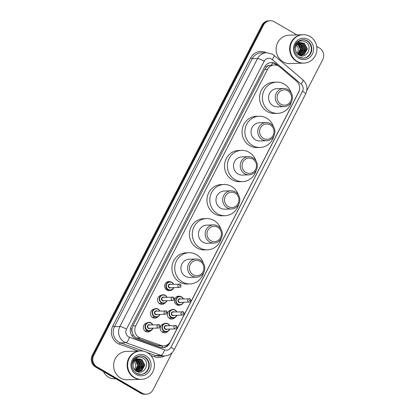 <?xml version="1.0" encoding="UTF-8"?>
<svg xmlns="http://www.w3.org/2000/svg" width="415" height="415" viewBox="0 0 415 415"><rect width="100%" height="100%" fill="white"/><g stroke="black" fill="none" stroke-linecap="round" stroke-linejoin="round"><path stroke-width="0.62" d="M180.458 304.89A4.544 4.285 -91.8 0 1 178.886 305.264A4.544 4.285 -91.8 0 1 176.691 304.703A4.544 4.285 -91.8 0 1 174.57 299.656A4.544 4.285 -91.8 0 1 178.59 296.175A4.544 4.285 -91.8 0 1 180.188 296.45M174.876 317.517A4.544 4.285 -91.8 0 1 171.794 319.057A4.544 4.285 -91.8 0 1 169.6 318.497A4.544 4.285 -91.8 0 1 167.432 313.688A4.544 4.285 -91.8 0 1 171.053 310.01M167.785 331.31A4.544 4.285 -91.8 0 1 164.703 332.851A4.544 4.285 -91.8 0 1 162.509 332.291A4.544 4.285 -91.8 0 1 160.34 327.482A4.544 4.285 -91.8 0 1 163.961 323.804M170.643 290.225A4.544 4.285 -91.8 0 1 169.066 290.599A4.544 4.285 -91.8 0 1 166.872 290.044A4.544 4.285 -91.8 0 1 164.75 284.996A4.544 4.285 -91.8 0 1 168.775 281.515A4.544 4.285 -91.8 0 1 170.368 281.785M165.061 302.857A4.544 4.285 -91.8 0 1 161.98 304.397A4.544 4.285 -91.8 0 1 159.785 303.837A4.544 4.285 -91.8 0 1 157.617 299.028A4.544 4.285 -91.8 0 1 161.233 295.35M157.97 316.65A4.544 4.285 -91.8 0 1 154.888 318.191A4.544 4.285 -91.8 0 1 152.694 317.631A4.544 4.285 -91.8 0 1 150.526 312.822A4.544 4.285 -91.8 0 1 154.147 309.144M150.878 330.444A4.544 4.285 -91.8 0 1 147.797 331.984A4.544 4.285 -91.8 0 1 145.603 331.424A4.544 4.285 -91.8 0 1 143.434 326.615A4.544 4.285 -91.8 0 1 147.055 322.937M279.611 66.815A8.523 8.035 88.2 0 0 278.444 65.99A8.523 8.035 88.2 0 0 274.331 64.942A8.523 8.035 88.2 0 0 267.55 69.362L135.747 325.822A8.523 8.035 88.2 0 0 140.249 337.992L160.875 345.415A8.523 8.035 88.2 0 0 163.702 345.861A8.523 8.035 88.2 0 0 170.487 341.446L298.675 92.011A8.523 8.035 88.2 0 0 296.626 81.262L279.611 66.815M132.188 332.125A8.523 8.035 -91.8 0 1 131.996 328.867L131.929 328.996A2.843 2.677 88.2 0 0 132.188 332.125L133.002 334.303C133.915 336.119 135.306 337.379 137.168 338.09L157.793 345.513L160.693 345.96L163.702 345.861M274.331 64.942L269.236 65.451A2.843 2.677 88.2 0 0 266.622 66.914A8.523 1.442 -152.8 0 0 265.118 66.078M266.622 66.914L266.555 67.043A8.523 8.035 -91.8 0 1 269.236 65.451M266.555 67.043L264.703 69.45L132.899 325.915L131.996 328.867M278.589 66.078L276.649 64.429A8.523 8.035 88.2 0 0 275.482 63.604A8.523 8.035 88.2 0 0 271.369 62.556A8.523 8.035 88.2 0 0 264.588 66.976L131.244 326.429A8.523 8.035 88.2 0 0 135.747 338.599L159.983 347.319A8.523 8.035 88.2 0 0 162.81 347.77A8.523 8.035 88.2 0 0 169.595 343.35L298.691 92.151A8.523 8.035 88.2 0 0 299.609 87.057M270.99 62.577A8.523 8.035 -91.8 0 1 274.725 63.63A8.523 8.035 -91.8 0 1 275.892 64.455L276.888 65.3M316.718 46.413L319.524 48.041A8.523 8.035 -91.8 0 1 322.74 59.61L306.752 90.719M172.147 352.631L153.057 389.784A8.523 8.035 -91.8 0 1 146.272 394.203A8.523 8.035 -91.8 0 1 142.158 393.155L96.996 366.912A8.523 8.035 -91.8 0 1 93.774 355.339L263.463 25.165A8.523 8.035 -91.8 0 1 270.243 20.75A8.523 8.035 -91.8 0 1 274.357 21.798L296.927 34.912M146.272 394.203L144.757 394.25A8.523 8.035 -91.8 0 1 140.644 393.202L95.476 366.959A8.523 8.035 -91.8 0 1 92.26 355.39L261.943 25.216L262.705 25.191A8.523 8.035 -91.8 0 1 269.485 20.776A8.523 8.035 -91.8 0 0 262.705 25.191L93.017 355.365L262.705 25.191L263.463 25.165M95.476 366.959L96.233 366.933A8.523 8.035 -91.8 0 1 93.017 355.365A8.523 8.035 -91.8 0 0 96.233 366.933L141.401 393.176L96.233 366.933L96.996 366.912M145.515 394.224A8.523 8.035 -91.8 0 1 141.401 393.176A8.523 8.035 -91.8 0 0 145.515 394.224M168.495 343.978A8.523 8.035 -91.8 0 1 162.431 347.77M261.943 25.216A8.523 8.035 -91.8 0 1 268.728 20.797L270.243 20.75M296.782 45.131A6.422 6.054 -91.8 0 1 296.948 53.239M303.526 63.122A14.203 13.389 -91.8 0 1 303.479 63.122A14.203 13.389 -91.8 0 1 296.626 61.379A14.203 13.389 -91.8 0 1 289.992 45.609A14.203 13.389 -91.8 0 1 302.566 34.73A14.203 13.389 -91.8 0 1 302.613 34.73M303.479 63.122L289.976 63.557A14.203 13.389 -91.8 0 1 283.118 61.809A14.203 13.389 -91.8 0 1 276.489 46.044A14.203 13.389 -91.8 0 1 289.063 35.166L302.566 34.73M304.003 63.106L303.573 63.122A14.203 13.389 -91.8 0 1 296.72 61.373A14.203 13.389 -91.8 0 1 290.085 45.603A14.203 13.389 -91.8 0 1 302.66 34.73L303.09 34.715A14.203 13.389 -91.8 0 1 309.943 36.458A14.203 13.389 -91.8 0 1 316.572 52.228A14.203 13.389 -91.8 0 1 304.003 63.106A14.203 13.389 -91.8 0 1 297.145 61.358A14.203 13.389 -91.8 0 1 290.516 45.593A14.203 13.389 -91.8 0 1 303.09 34.715M302.535 39.679A9.26 8.731 -91.8 0 1 306.768 40.82A9.26 8.731 -91.8 0 1 311.12 50.983A9.26 8.731 -91.8 0 1 303.132 58.188M304.122 43.357L307.079 48.851L303.982 54.49L301.083 55.413M294.406 48.892C295.091 44.825 297.244 42.729 300.859 42.6L304.423 43.347L307.38 48.846L304.283 54.479L301.233 55.408L299.386 55.273M301.233 55.408L298.976 55.055M300.673 42.631L302.919 43.393L305.876 48.892L302.779 54.526L300.481 55.387M300.33 55.408L299.879 55.449M300.823 42.605L303.22 43.383L306.177 48.882L303.08 54.515L300.631 55.397M300.481 55.418L299.796 55.449M300.061 42.771L301.715 43.435L304.672 48.928L301.575 54.567L299.874 55.299M300.216 42.729L302.016 43.425L304.973 48.918L301.876 54.557L300.029 55.33M299.459 42.978L300.507 43.471L303.469 48.97L300.372 54.604L299.267 55.148M299.609 42.916L300.808 43.461L303.77 48.96L300.673 54.593L299.423 55.195M298.852 43.264L299.303 43.513L302.265 49.006L298.722 54.899M299.002 43.186L299.604 43.502L302.566 48.996L299.469 54.635L298.847 54.977M298.25 43.642L301.062 49.048L298.198 54.531M298.401 43.539L301.363 49.037L298.333 54.63M297.804 43.995L300.159 49.074L297.794 54.183M300.859 42.6C297.322 43.445 295.579 45.79 295.625 49.639L295.656 49.842C295.921 52.02 296.943 53.706 298.717 54.894C306.493 60.102 313.46 46.288 305.705 42.024C302.473 40.198 299.464 40.54 296.673 43.056L294.5 47.616M305.513 51.782L304.029 54.458M304.309 51.818L302.826 54.495M298.333 41.785L299.526 42.631M300.221 43.31L301.715 45.692M301.902 51.896L300.419 54.573M300.154 54.884L299.775 55.278M306.047 50.174L304.345 54.246M304.843 50.21L303.142 54.282M298.411 41.739L299.666 42.615M299.895 42.818L300.242 43.16M300.517 43.471L302.338 47.222M302.436 50.288L300.735 54.36M300.429 54.739L299.91 55.294M280.882 104.248A7.672 7.231 -91.8 0 1 277.988 93.837A7.672 7.231 -91.8 0 1 287.792 90.802A7.672 7.231 -91.8 0 1 290.692 101.213A7.672 7.231 -91.8 0 1 280.882 104.248M279.772 105.509A9.088 8.57 -91.8 0 1 275.524 95.419A9.088 8.57 -91.8 0 1 283.575 88.457A9.088 8.57 -91.8 0 1 287.958 89.573A9.088 8.57 -91.8 0 1 292.207 99.662A9.088 8.57 -91.8 0 1 284.156 106.624A9.088 8.57 -91.8 0 1 279.772 105.509M283.575 88.457L276.841 88.67A9.088 8.57 88.2 0 0 268.796 95.632A9.088 8.57 88.2 0 0 273.039 105.726A9.088 8.57 88.2 0 0 277.428 106.842L284.156 106.624M291.304 102.08A15.625 14.727 -91.8 0 1 277.64 113.373A15.625 14.727 -91.8 0 1 270.098 111.453A15.625 14.727 -91.8 0 1 262.804 94.106A15.625 14.727 -91.8 0 1 276.634 82.139A15.625 14.727 -91.8 0 1 284.176 84.063A15.625 14.727 -91.8 0 1 290.998 92.529M277.64 113.373L274.792 113.461A15.625 14.727 -91.8 0 1 267.255 111.542A15.625 14.727 -91.8 0 1 259.961 94.2A15.625 14.727 -91.8 0 1 273.791 82.232L276.634 82.139M263.354 138.361A7.672 7.231 -91.8 0 1 260.454 127.95A7.672 7.231 -91.8 0 1 270.264 124.915A7.672 7.231 -91.8 0 1 273.158 135.326A7.672 7.231 -91.8 0 1 263.354 138.361M262.238 139.622A9.088 8.57 -91.8 0 1 257.995 129.527A9.088 8.57 -91.8 0 1 266.041 122.57A9.088 8.57 -91.8 0 1 270.43 123.686A9.088 8.57 -91.8 0 1 274.673 133.775A9.088 8.57 -91.8 0 1 266.627 140.737A9.088 8.57 -91.8 0 1 262.238 139.622M266.041 122.57L259.313 122.783A9.088 8.57 88.2 0 0 251.267 129.745A9.088 8.57 88.2 0 0 255.51 139.839A9.088 8.57 88.2 0 0 259.899 140.955L266.627 140.737M273.77 136.193A15.625 14.727 -91.8 0 1 260.106 147.486A15.625 14.727 -91.8 0 1 252.564 145.566A15.625 14.727 -91.8 0 1 245.27 128.219A15.625 14.727 -91.8 0 1 259.1 116.252A15.625 14.727 -91.8 0 1 266.643 118.176A15.625 14.727 -91.8 0 1 273.464 126.642M260.106 147.486L257.264 147.574A15.625 14.727 -91.8 0 1 249.721 145.655A15.625 14.727 -91.8 0 1 242.427 128.313A15.625 14.727 -91.8 0 1 256.257 116.345L259.1 116.252M245.82 172.474A7.672 7.231 -91.8 0 1 242.925 162.063A7.672 7.231 -91.8 0 1 252.73 159.028A7.672 7.231 -91.8 0 1 255.624 169.439A7.672 7.231 -91.8 0 1 245.82 172.474M244.705 173.735A9.088 8.57 -91.8 0 1 240.461 163.64A9.088 8.57 -91.8 0 1 248.507 156.683A9.088 8.57 -91.8 0 1 252.896 157.799A9.088 8.57 -91.8 0 1 257.139 167.888A9.088 8.57 -91.8 0 1 249.093 174.85A9.088 8.57 -91.8 0 1 244.705 173.735M248.507 156.683L241.779 156.896A9.088 8.57 88.2 0 0 233.733 163.858A9.088 8.57 88.2 0 0 237.977 173.952A9.088 8.57 88.2 0 0 242.365 175.068L249.093 174.85M256.242 170.306A15.625 14.727 -91.8 0 1 242.573 181.599A15.625 14.727 -91.8 0 1 235.035 179.679A15.625 14.727 -91.8 0 1 227.742 162.332A15.625 14.727 -91.8 0 1 241.572 150.365A15.625 14.727 -91.8 0 1 249.109 152.289A15.625 14.727 -91.8 0 1 255.936 160.755M242.573 181.599L239.73 181.687A15.625 14.727 -91.8 0 1 232.193 179.768A15.625 14.727 -91.8 0 1 224.894 162.421A15.625 14.727 -91.8 0 1 238.729 150.458L241.572 150.365M228.286 206.587A7.672 7.231 -91.8 0 1 225.392 196.176A7.672 7.231 -91.8 0 1 235.201 193.141A7.672 7.231 -91.8 0 1 238.096 203.552A7.672 7.231 -91.8 0 1 228.286 206.587M227.176 207.848A9.088 8.57 -91.8 0 1 222.933 197.753A9.088 8.57 -91.8 0 1 230.979 190.791A9.088 8.57 -91.8 0 1 235.367 191.912A9.088 8.57 -91.8 0 1 239.611 202.001A9.088 8.57 -91.8 0 1 231.56 208.963A9.088 8.57 -91.8 0 1 227.176 207.848M230.979 190.791L224.25 191.009A9.088 8.57 88.2 0 0 216.199 197.971A9.088 8.57 88.2 0 0 220.448 208.065A9.088 8.57 88.2 0 0 224.831 209.181L231.56 208.963M238.708 204.419A15.625 14.727 -91.8 0 1 225.044 215.712A15.625 14.727 -91.8 0 1 217.501 213.792A15.625 14.727 -91.8 0 1 210.208 196.445A15.625 14.727 -91.8 0 1 224.038 184.478A15.625 14.727 -91.8 0 1 231.58 186.402A15.625 14.727 -91.8 0 1 238.402 194.868M225.044 215.712L222.201 215.8A15.625 14.727 -91.8 0 1 214.659 213.881A15.625 14.727 -91.8 0 1 207.365 196.534A15.625 14.727 -91.8 0 1 221.195 184.571L224.038 184.478M210.758 240.7A7.672 7.231 -91.8 0 1 207.863 230.289A7.672 7.231 -91.8 0 1 217.668 227.254A7.672 7.231 -91.8 0 1 220.562 237.665A7.672 7.231 -91.8 0 1 210.758 240.7M209.642 241.961A9.088 8.57 -91.8 0 1 205.399 231.866A9.088 8.57 -91.8 0 1 213.445 224.904A9.088 8.57 -91.8 0 1 217.834 226.025A9.088 8.57 -91.8 0 1 222.077 236.114A9.088 8.57 -91.8 0 1 214.031 243.076A9.088 8.57 -91.8 0 1 209.642 241.961M213.445 224.904L206.717 225.122A9.088 8.57 88.2 0 0 198.671 232.084A9.088 8.57 88.2 0 0 202.914 242.178A9.088 8.57 88.2 0 0 207.303 243.294L214.031 243.076M221.179 238.532A15.625 14.727 -91.8 0 1 207.51 249.825A15.625 14.727 -91.8 0 1 199.973 247.905A15.625 14.727 -91.8 0 1 192.674 230.558A15.625 14.727 -91.8 0 1 206.509 218.591A15.625 14.727 -91.8 0 1 214.047 220.515A15.625 14.727 -91.8 0 1 220.868 228.981M207.51 249.825L204.668 249.913A15.625 14.727 -91.8 0 1 197.13 247.994A15.625 14.727 -91.8 0 1 189.831 230.647A15.625 14.727 -91.8 0 1 203.666 218.684L206.509 218.591M193.224 274.813A7.672 7.231 -91.8 0 1 190.329 264.397A7.672 7.231 -91.8 0 1 200.134 261.367A7.672 7.231 -91.8 0 1 203.034 271.778A7.672 7.231 -91.8 0 1 193.224 274.813M192.114 276.074A9.088 8.57 -91.8 0 1 187.865 265.979A9.088 8.57 -91.8 0 1 195.916 259.017A9.088 8.57 -91.8 0 1 200.3 260.138A9.088 8.57 -91.8 0 1 204.548 270.227A9.088 8.57 -91.8 0 1 196.497 277.189A9.088 8.57 -91.8 0 1 192.114 276.074M195.916 259.017L189.188 259.235A9.088 8.57 88.2 0 0 181.137 266.197A9.088 8.57 88.2 0 0 185.381 276.291A9.088 8.57 88.2 0 0 189.769 277.407L196.497 277.189M203.646 272.645A15.625 14.727 -91.8 0 1 189.982 283.938A15.625 14.727 -91.8 0 1 182.439 282.018A15.625 14.727 -91.8 0 1 175.146 264.671A15.625 14.727 -91.8 0 1 188.975 252.704A15.625 14.727 -91.8 0 1 196.518 254.628A15.625 14.727 -91.8 0 1 203.34 263.094M189.982 283.938L187.139 284.026A15.625 14.727 -91.8 0 1 179.596 282.107A15.625 14.727 -91.8 0 1 172.303 264.76A15.625 14.727 -91.8 0 1 186.133 252.797L188.975 252.704M134.263 361.361A6.422 6.054 -91.8 0 1 134.429 369.464M115.754 378.739L114.711 378.776A12.782 12.051 -91.8 0 1 108.538 377.204A12.782 12.051 -91.8 0 1 103.496 371.617M141.007 379.352A14.203 13.389 -91.8 0 1 140.96 379.352A14.203 13.389 -91.8 0 1 134.107 377.603A14.203 13.389 -91.8 0 1 127.472 361.839A14.203 13.389 -91.8 0 1 140.047 350.96A14.203 13.389 -91.8 0 1 140.094 350.96M140.96 379.352L127.457 379.787A14.203 13.389 -91.8 0 1 120.599 378.039A14.203 13.389 -91.8 0 1 113.969 362.269A14.203 13.389 -91.8 0 1 126.544 351.396L140.047 350.96M141.484 379.336L141.053 379.346A14.203 13.389 -91.8 0 1 134.201 377.603A14.203 13.389 -91.8 0 1 127.566 361.833A14.203 13.389 -91.8 0 1 140.14 350.955L140.571 350.945A14.203 13.389 -91.8 0 1 147.424 352.688A14.203 13.389 -91.8 0 1 154.053 368.458A14.203 13.389 -91.8 0 1 141.484 379.336A14.203 13.389 -91.8 0 1 134.626 377.588A14.203 13.389 -91.8 0 1 127.996 361.818A14.203 13.389 -91.8 0 1 140.571 350.945M140.016 355.909A9.26 8.731 -91.8 0 1 144.249 357.05A9.26 8.731 -91.8 0 1 148.601 367.213A9.26 8.731 -91.8 0 1 140.612 374.418M141.598 359.587L144.56 365.081L141.463 370.714L138.563 371.643M131.887 365.117C132.572 361.055 134.725 358.954 138.34 358.83L141.899 359.577L144.861 365.07L141.764 370.709L138.714 371.638L136.867 371.498M138.714 371.638L136.457 371.28M138.148 358.861L140.394 359.623L143.357 365.122L140.26 370.756L137.962 371.617M137.811 371.638L137.36 371.679M138.304 358.835L140.695 359.613L143.657 365.112L140.56 370.745L138.112 371.627M137.962 371.648L137.277 371.679M137.541 358.996L139.191 359.66L142.153 365.159L139.056 370.792L137.355 371.529M137.697 358.954L139.492 359.655L142.454 365.148L139.357 370.787L137.51 371.555M136.934 359.208L137.988 359.701L140.95 365.2L137.853 370.834L136.748 371.378M137.09 359.146L138.288 359.691L141.25 365.19L138.154 370.823L136.903 371.425M136.333 359.494L136.784 359.738L139.746 365.236L136.198 371.129M136.483 359.416L137.085 359.732L140.047 365.226L136.95 370.86L136.328 371.207M135.731 359.872L138.543 365.273L135.679 370.756M135.881 359.769L138.843 365.267L135.814 370.86M135.285 360.225L137.64 365.304L135.274 370.408M138.34 358.83C134.802 359.675 133.059 362.02 133.106 365.869L133.137 366.072C133.402 368.25 134.424 369.936 136.198 371.124C143.974 376.332 150.941 362.518 143.185 358.254C139.954 356.423 136.945 356.77 134.149 359.286L131.98 363.846M142.993 368.012L141.51 370.688M141.79 368.048L140.306 370.725M135.814 358.01L137.007 358.856M137.702 359.54L139.196 361.916M139.383 368.126L137.899 370.803M137.635 371.114L137.256 371.508M143.528 366.398L141.826 370.471M142.324 366.44L140.623 370.512M135.892 357.969L137.147 358.845M137.375 359.048L137.718 359.39M137.998 359.701L140.005 365.247L138.216 370.59M137.91 370.969L137.391 371.518M132.255 336.108A8.523 2.666 -70.2 0 0 133.002 334.303M271.384 65.041A8.523 2.163 -49.7 0 0 272.738 62.815M161.746 347.729A8.523 2.666 -70.2 0 0 162.581 345.897M131.929 328.996A8.523 1.442 -152.8 0 0 130.559 328.234M264.703 69.45L267.55 69.362M157.793 345.513L160.875 345.415M137.168 338.09L140.249 337.992M132.899 325.915L135.747 325.822M271.441 58.992A5.68 5.354 88.2 0 0 264.173 61.238L126.482 329.157A5.68 5.354 88.2 0 0 128.629 336.871A5.68 5.354 88.2 0 0 129.485 337.271L164.542 349.892A5.68 5.354 88.2 0 0 170.954 347.246L302.509 91.264A5.68 5.354 88.2 0 0 301.14 84.1L272.219 59.542A5.68 5.354 88.2 0 0 271.441 58.992M164.542 349.892A5.68 1.774 -70.2 0 1 160.947 355.328L155.542 355.505A11.361 10.712 88.2 0 0 159.313 356.101L164.719 355.93A11.361 10.712 -91.8 0 1 160.947 355.328L125.885 342.712A11.361 10.712 -91.8 0 1 124.173 341.913A11.361 10.712 -91.8 0 1 119.883 326.486L257.575 58.562A11.361 10.712 -91.8 0 1 266.622 52.674L261.217 52.845A11.361 10.712 88.2 0 0 252.175 58.738L114.478 326.662A11.361 10.712 88.2 0 0 118.773 342.09A11.361 10.712 88.2 0 0 120.485 342.883L143.647 351.225M138.387 351.012L119.582 344.248A12.782 12.051 -91.8 0 1 112.828 325.993L250.525 58.069L252.175 58.738L257.575 58.562A5.68 0.965 27.2 0 1 264.173 61.238M119.582 344.248A1.421 0.446 109.8 0 1 120.485 342.883L125.885 342.712A5.68 1.774 -70.2 0 0 129.485 337.271M250.525 58.069A12.782 12.051 -91.8 0 1 266.264 52.684M164.361 355.94A12.782 12.051 -91.8 0 1 154.645 356.864L150.811 355.484M93.774 355.339L92.26 355.39M142.158 393.155L140.644 393.202M126.482 329.157A5.68 0.965 27.2 0 0 119.883 326.486L114.478 326.662L112.828 325.993M146.853 352.377L155.542 355.505A1.421 0.446 109.8 0 0 154.645 356.864M170.954 347.246A5.68 0.965 27.2 0 1 174.108 349.902L305.668 93.92C307.982 88.577 307.069 83.877 302.924 79.83L273.999 55.273A5.68 1.442 -49.7 0 1 272.219 59.542M302.509 91.264A5.68 0.965 27.2 0 1 305.668 93.92M301.14 84.1A5.68 1.442 -49.7 0 0 302.924 79.83M275.892 64.455L276.649 64.429M169.133 343.366L169.595 343.35M106.951 326.802L107.542 325.443A2.843 0.482 27.2 0 1 107.682 325.376M241.333 65.321A2.843 0.482 -152.8 0 0 241.193 65.388L241.95 64.123M297.7 42.185A11.361 10.712 -91.8 0 1 298.053 42.667M298.546 43.445A11.361 10.712 -91.8 0 1 298.707 43.736M298.919 44.146A11.361 10.712 -91.8 0 1 299.988 47.543M303.37 58.183L298.971 57.063C293.763 53.343 293.841 48.576 295.132 45.209C295.926 42.377 298.473 40.53 302.774 39.669A9.26 8.731 -91.8 0 1 307.245 40.805A9.26 8.731 -91.8 0 1 311.566 51.092A9.26 8.731 -91.8 0 1 303.37 58.183A9.26 8.731 -91.8 0 1 299.023 57.114M298.733 58.276A10.681 10.069 -91.8 0 1 294.697 43.772A10.681 10.069 -91.8 0 1 308.355 39.544A10.681 10.069 -91.8 0 1 312.391 54.049A10.681 10.069 -91.8 0 1 298.733 58.276M135.181 358.415A11.361 10.712 -91.8 0 1 135.534 358.897M136.027 359.675A11.361 10.712 -91.8 0 1 136.187 359.966M136.4 360.376A11.361 10.712 -91.8 0 1 137.469 363.768M140.851 374.413L136.452 373.293C131.244 369.573 131.322 364.806 132.613 361.439C133.407 358.607 135.954 356.76 140.254 355.899A9.26 8.731 -91.8 0 1 144.726 357.035A9.26 8.731 -91.8 0 1 149.047 367.317A9.26 8.731 -91.8 0 1 140.851 374.413A9.26 8.731 -91.8 0 1 136.504 373.344M136.213 374.501A10.681 10.069 -91.8 0 1 132.178 359.997A10.681 10.069 -91.8 0 1 145.836 355.774A10.681 10.069 -91.8 0 1 149.872 370.279A10.681 10.069 -91.8 0 1 136.213 374.501M171.883 282.288A4.259 4.015 -91.8 0 1 173.589 284.202L171.898 282.293L169.828 281.764A4.259 4.015 -91.8 0 1 171.883 282.288M167.567 290.365L170.098 290.282L172.599 289.26L173.714 287.611A4.259 4.015 -91.8 0 1 166.052 285.027A4.259 4.015 -91.8 0 1 169.828 281.764L167.292 281.847M173.387 284.208A3.979 3.751 88.2 0 0 166.763 284.109A3.979 3.751 88.2 0 0 168.267 289.509A3.979 3.751 88.2 0 0 173.496 287.616M171.079 287.694A1.987 1.873 -91.8 0 1 168.412 285.064A1.987 1.873 -91.8 0 1 170.954 284.28A1.987 1.873 -91.8 0 1 170.97 284.285M179.498 287.424C181.246 287.128 181.511 286.065 180.281 284.244L170.098 284.317A1.707 1.608 88.2 0 0 169.387 287.512A1.707 1.608 88.2 0 0 170.207 287.72L179.498 287.424A1.707 1.608 -91.8 0 1 177.879 285.323A1.707 1.608 -91.8 0 1 180.209 284.223M179.788 285.956A0.285 0.27 88.2 0 0 180.151 285.842A0.285 0.27 88.2 0 0 180.043 285.458A0.285 0.27 88.2 0 0 179.679 285.567A0.285 0.27 88.2 0 0 179.788 285.956M167.017 300.605A4.259 4.015 -91.8 0 1 159.376 298.027A4.259 4.015 -91.8 0 1 166.908 297.202M166.711 297.207A3.979 3.751 88.2 0 0 160.086 297.104A3.979 3.751 88.2 0 0 161.585 302.504A3.979 3.751 88.2 0 0 166.82 300.616M164.397 300.693A1.987 1.873 -91.8 0 1 161.731 298.063A1.987 1.873 -91.8 0 1 164.288 297.285M172.816 300.419C174.57 300.123 174.829 299.065 173.605 297.239L163.417 297.311A1.707 1.608 88.2 0 0 162.706 300.512A1.707 1.608 88.2 0 0 163.526 300.719L172.816 300.419A1.707 1.608 -91.8 0 1 171.198 298.318A1.707 1.608 -91.8 0 1 173.527 297.223M173.107 298.95A0.285 0.27 88.2 0 0 173.47 298.836A0.285 0.27 88.2 0 0 173.361 298.452A0.285 0.27 88.2 0 0 172.998 298.567A0.285 0.27 88.2 0 0 173.107 298.95M158.115 309.082A4.259 4.015 -91.8 0 1 159.817 310.996L158.131 309.087L156.056 308.558A4.259 4.015 -91.8 0 1 158.115 309.082M159.931 314.404A4.259 4.015 -91.8 0 1 152.284 311.821A4.259 4.015 -91.8 0 1 156.056 308.558M159.619 311.001A3.979 3.751 88.2 0 0 152.995 310.902A3.979 3.751 88.2 0 0 154.499 316.297A3.979 3.751 88.2 0 0 159.728 314.409M157.311 314.487A1.987 1.873 -91.8 0 1 154.645 311.857A1.987 1.873 -91.8 0 1 157.186 311.068A1.987 1.873 -91.8 0 1 157.197 311.079M165.725 314.217C167.478 313.922 167.738 312.858 166.514 311.037L156.331 311.105A1.707 1.608 88.2 0 0 155.615 314.305A1.707 1.608 88.2 0 0 156.439 314.513L165.725 314.217A1.707 1.608 -91.8 0 1 164.107 312.111A1.707 1.608 -91.8 0 1 166.441 311.017M166.016 312.744A0.285 0.27 88.2 0 0 166.379 312.635A0.285 0.27 88.2 0 0 166.275 312.246A0.285 0.27 88.2 0 0 165.912 312.36A0.285 0.27 88.2 0 0 166.016 312.744M145.006 331.004L149.239 330.869L151.74 329.847L152.855 328.198A4.259 4.015 -91.8 0 1 145.193 325.614A4.259 4.015 -91.8 0 1 152.73 324.789M152.528 324.795A3.979 3.751 88.2 0 0 145.904 324.696A3.979 3.751 88.2 0 0 147.408 330.096A3.979 3.751 88.2 0 0 152.637 328.203M150.22 328.281A1.987 1.873 -91.8 0 1 147.553 325.651A1.987 1.873 -91.8 0 1 150.095 324.867A1.987 1.873 -91.8 0 1 150.111 324.872M158.639 328.011C160.387 327.715 160.652 326.652 159.422 324.831L149.239 324.904A1.707 1.608 88.2 0 0 148.529 328.099A1.707 1.608 88.2 0 0 149.348 328.307L158.639 328.011A1.707 1.608 -91.8 0 1 157.02 325.91A1.707 1.608 -91.8 0 1 159.35 324.81M158.929 326.543A0.285 0.27 88.2 0 0 159.293 326.429A0.285 0.27 88.2 0 0 159.184 326.045A0.285 0.27 88.2 0 0 158.821 326.154A0.285 0.27 88.2 0 0 158.929 326.543M183.513 302.27A4.259 4.015 -91.8 0 1 175.872 299.687A4.259 4.015 -91.8 0 1 183.404 298.862M183.207 298.867A3.979 3.751 88.2 0 0 176.583 298.769A3.979 3.751 88.2 0 0 178.082 304.169A3.979 3.751 88.2 0 0 183.316 302.276M180.893 302.353A1.987 1.873 -91.8 0 1 178.227 299.723A1.987 1.873 -91.8 0 1 180.769 298.94A1.987 1.873 -91.8 0 1 180.784 298.945M189.313 302.084C191.066 301.788 191.325 300.73 190.101 298.904L179.913 298.976A1.707 1.608 88.2 0 0 179.202 302.172A1.707 1.608 88.2 0 0 180.022 302.385L189.313 302.084A1.707 1.608 -91.8 0 1 187.694 299.983A1.707 1.608 -91.8 0 1 190.023 298.888M189.857 300.118A0.285 0.27 88.2 0 0 189.494 300.227A0.285 0.27 88.2 0 0 189.603 300.616A0.285 0.27 88.2 0 0 189.966 300.502A0.285 0.27 88.2 0 0 189.857 300.118M169.004 318.077L173.237 317.942L175.732 316.92L176.847 315.27A4.259 4.015 -91.8 0 1 169.19 312.687A4.259 4.015 -91.8 0 1 175.021 309.948L172.962 309.424M176.525 311.867A3.979 3.751 88.2 0 0 169.901 311.769A3.979 3.751 88.2 0 0 171.405 317.164A3.979 3.751 88.2 0 0 176.634 315.276M174.217 315.353A1.987 1.873 -91.8 0 1 171.551 312.723A1.987 1.873 -91.8 0 1 174.093 311.935A1.987 1.873 -91.8 0 1 174.103 311.945M182.631 315.084C184.385 314.788 184.644 313.724 183.42 311.904L173.237 311.971A1.707 1.608 88.2 0 0 172.521 315.172A1.707 1.608 88.2 0 0 173.346 315.379L182.631 315.084A1.707 1.608 -91.8 0 1 181.013 312.977A1.707 1.608 -91.8 0 1 183.347 311.883M183.181 313.112A0.285 0.27 88.2 0 0 182.818 313.226A0.285 0.27 88.2 0 0 182.922 313.61A0.285 0.27 88.2 0 0 183.285 313.501A0.285 0.27 88.2 0 0 183.181 313.112M175.047 309.964A4.259 4.015 -91.8 0 1 176.723 311.862M169.745 329.064A4.259 4.015 -91.8 0 1 162.099 326.481A4.259 4.015 -91.8 0 1 169.636 325.656M169.434 325.661A3.979 3.751 88.2 0 0 162.81 325.562A3.979 3.751 88.2 0 0 164.314 330.963A3.979 3.751 88.2 0 0 169.543 329.069M167.126 329.147A1.987 1.873 -91.8 0 1 164.459 326.517A1.987 1.873 -91.8 0 1 167.001 325.733A1.987 1.873 -91.8 0 1 167.017 325.739M175.545 328.877C177.293 328.581 177.558 327.518 176.328 325.697L166.145 325.77A1.707 1.608 88.2 0 0 165.435 328.965A1.707 1.608 88.2 0 0 166.254 329.173L175.545 328.877A1.707 1.608 -91.8 0 1 173.927 326.776A1.707 1.608 -91.8 0 1 176.256 325.676M176.09 326.911A0.285 0.27 88.2 0 0 175.727 327.02A0.285 0.27 88.2 0 0 175.835 327.409A0.285 0.27 88.2 0 0 176.199 327.295A0.285 0.27 88.2 0 0 176.09 326.911M273.999 55.273L272.401 54.137L266.622 52.674M164.719 355.93C168.915 355.639 172.049 353.632 174.108 349.902M107.542 325.443L241.193 65.388M159.189 303.417L163.422 303.282L165.917 302.26L167.032 300.605M166.923 297.202L165.217 295.288L163.147 294.764M152.097 317.21L156.331 317.076L158.826 316.054L159.941 314.399M152.746 324.789L151.039 322.88L148.969 322.351M177.112 296.507L179.643 296.424L181.713 296.953L183.42 298.862M183.529 302.27L182.413 303.92L179.918 304.942L177.387 305.025M176.738 311.862L175.037 309.953M165.876 323.218L167.945 323.747L169.652 325.656M169.761 329.064L168.646 330.714L166.145 331.735L161.912 331.87"/></g></svg>
